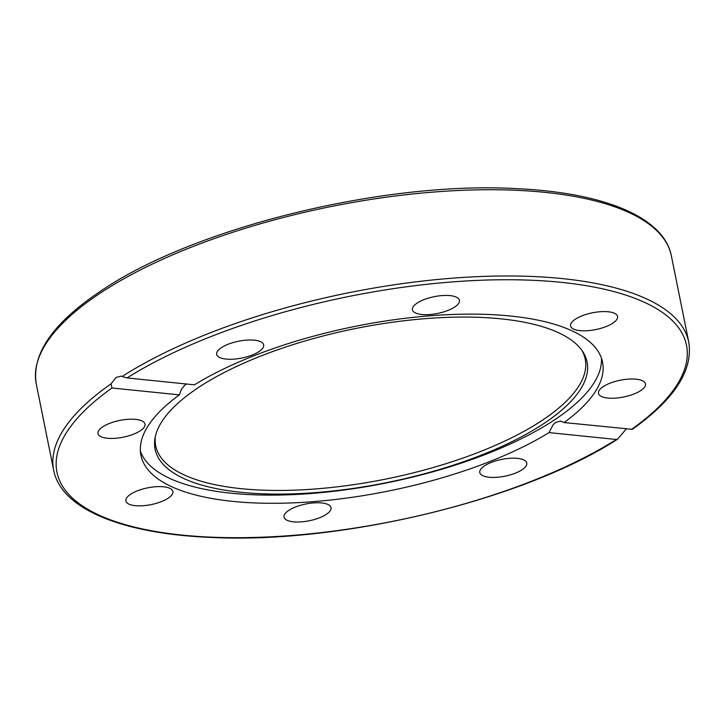 <?xml version="1.0" encoding="UTF-8"?>
<svg xmlns="http://www.w3.org/2000/svg" width="725" height="725" viewBox="0 0 725 725"><rect width="100%" height="100%" fill="white"/><g stroke="black" fill="none" stroke-linecap="round" stroke-linejoin="round"><path stroke-width="1.09" d="M186.561 384.023L184.413 385.492L181.323 389.57L179.374 394.871L111.985 387.993L111.07 383.842L116.018 377.489L120.993 376.148L127.047 377.942L194.427 384.821A235.471 84 -11.4 0 1 510.627 316.037A235.471 84 -11.4 0 1 602.548 362.174A235.471 84 -11.4 0 1 564.077 422.557L632.336 429.327C674.458 399.339 693.263 370.248 688.75 342.073A323.948 115.565 168.6 0 0 465.468 277.285A323.948 115.565 168.6 0 0 122.244 376.393M626.291 428.91L617.627 439.142L616.395 439.486L549.015 432.608A235.471 84 -11.4 0 1 232.825 501.392A235.471 84 -11.4 0 1 140.904 455.255A235.471 84 -11.4 0 1 179.374 394.871M501.066 318.855A220.337 78.599 -11.4 0 1 582.827 351.743A220.337 78.599 -11.4 0 1 487.789 452.518A220.337 78.599 -11.4 0 1 241.108 492.302A220.337 78.599 -11.4 0 1 155.032 438A220.337 78.599 -11.4 0 1 280.874 348.662A220.337 78.599 -11.4 0 1 501.066 318.855M581.867 350.338A219.095 78.155 -11.4 0 1 484.653 449.872A219.095 78.155 -11.4 0 1 241.217 488.677A219.095 78.155 -11.4 0 1 155.377 436.332M601.433 358.141A235.471 84 -11.4 0 1 475.817 458.046A235.471 84 -11.4 0 1 231.175 493.218A235.471 84 -11.4 0 1 140.36 451.113M417.065 303.132A23.97 8.555 -11.4 0 1 442.558 295.546A23.97 8.555 -11.4 0 1 459.414 300.322A23.97 8.555 -11.4 0 1 454.756 306.983A23.97 8.555 -11.4 0 1 429.263 314.568A23.97 8.555 -11.4 0 1 412.407 309.792A23.97 8.555 -11.4 0 1 417.065 303.132M590.73 313.173A23.97 8.555 -11.4 0 1 617.564 316.462A23.97 8.555 -11.4 0 1 597.382 329.232A23.97 8.555 -11.4 0 1 570.557 325.942A23.97 8.555 -11.4 0 1 590.73 313.173M216.829 354.942A23.97 8.555 -11.4 0 1 216.657 354.371A23.97 8.555 -11.4 0 1 237.646 341.421A23.97 8.555 -11.4 0 1 263.483 344.321A23.97 8.555 -11.4 0 1 263.664 344.892A23.97 8.555 -11.4 0 1 242.667 357.851A23.97 8.555 -11.4 0 1 216.829 354.942M107.336 438.253A23.97 8.555 -11.4 0 1 97.975 433.559A23.97 8.555 -11.4 0 1 110.191 423.155A23.97 8.555 -11.4 0 1 135.62 419.385A23.97 8.555 -11.4 0 1 144.982 424.08A23.97 8.555 -11.4 0 1 132.766 434.483A23.97 8.555 -11.4 0 1 107.336 438.253M152.712 504.265A23.97 8.555 -11.4 0 1 125.887 500.966A23.97 8.555 -11.4 0 1 146.06 488.197A23.97 8.555 -11.4 0 1 172.885 491.496A23.97 8.555 -11.4 0 1 152.712 504.265M326.386 514.306A23.97 8.555 -11.4 0 1 300.893 521.891A23.97 8.555 -11.4 0 1 284.037 517.115A23.97 8.555 -11.4 0 1 288.695 510.454A23.97 8.555 -11.4 0 1 314.188 502.869A23.97 8.555 -11.4 0 1 331.035 507.636A23.97 8.555 -11.4 0 1 326.386 514.306M526.613 462.487A23.97 8.555 -11.4 0 1 526.785 463.058A23.97 8.555 -11.4 0 1 505.796 476.017A23.97 8.555 -11.4 0 1 479.959 473.108A23.97 8.555 -11.4 0 1 479.787 472.537A23.97 8.555 -11.4 0 1 500.776 459.587A23.97 8.555 -11.4 0 1 526.613 462.487M636.115 379.175A23.97 8.555 -11.4 0 1 645.467 383.869A23.97 8.555 -11.4 0 1 633.251 394.273A23.97 8.555 -11.4 0 1 607.822 398.052A23.97 8.555 -11.4 0 1 598.469 393.349A23.97 8.555 -11.4 0 1 610.686 382.945A23.97 8.555 -11.4 0 1 636.115 379.175M549.015 432.608L553.066 424.85L555.377 422.657L560.57 421.026L564.077 422.557M671.359 255.816C663.864 217.174 603.898 192.551 516.272 188.636C382.918 180.987 191.853 228.221 99.814 291.704C52.807 323.278 31.61 353.999 36.25 383.878A323.948 115.565 -11.4 0 1 99.153 293.852A323.948 115.565 -11.4 0 1 443.618 191.318A323.948 115.565 -11.4 0 1 671.359 255.816L688.75 342.073M127.047 377.942A321.093 114.541 -11.4 0 1 561.132 282.333A321.093 114.541 -11.4 0 1 631.457 429.445M111.07 383.842A323.948 115.565 168.6 0 0 53.641 470.135L36.25 383.878M616.395 439.486A321.093 114.541 -11.4 0 1 182.31 535.095A321.093 114.541 -11.4 0 1 111.985 387.993M617.627 439.142C524.211 499.697 342.137 543.859 212.57 537.488C122.906 534.107 61.226 509.349 53.641 470.135"/></g></svg>
